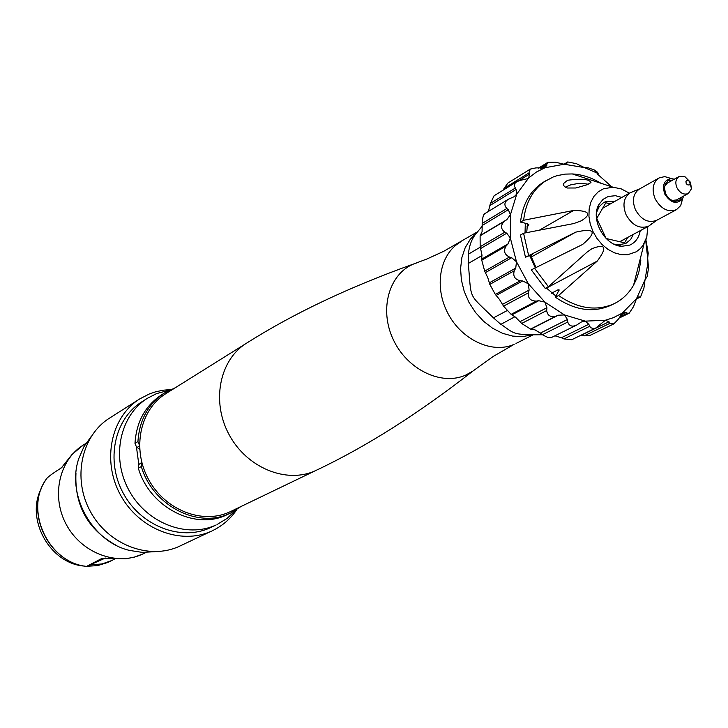 <?xml version="1.0" encoding="UTF-8"?>
<svg xmlns="http://www.w3.org/2000/svg" width="728" height="728" viewBox="0 0 728 728"><rect width="100%" height="100%" fill="white"/><g stroke="black" fill="none" stroke-linecap="round" stroke-linejoin="round"><path stroke-width="1.09" d="M57.021 470.67L53.18 473.273M41.633 487.969C24.779 518.5 49.895 564.054 84.703 566.111M86.905 566.284L97.707 565.592L107.89 562.425L111.948 560.469L102.047 563.936L89.899 564.974M60.952 467.949L61.998 467.321M114.988 558.822L111.948 560.469M105.414 558.039L86.587 566.393C47.766 562.726 23.524 508.763 46.883 478.314C48.558 476.43 53.371 472.954 61.343 467.886L72.108 454.399L83.183 445.117M102.239 558.249L86.587 566.393C48.685 562.744 24.252 511.648 45.464 480.48M102.138 558.294L126.035 558.731L134.152 557.211L143.116 553.862M75.958 473.264C74.483 505.223 87.651 529.12 115.461 544.944M91.191 436.5L83.966 446.655L78.879 458.331C66.102 494.649 92.11 541.85 129.648 550.441L142.233 552.379L154.682 551.697M139.721 398.917L109.555 418.109C81.354 435.681 72.163 478.414 90.354 511.484C108.199 544.744 149.094 560.369 179.234 546.355L211.557 531.103C180.781 545.427 138.839 529.192 120.429 494.894C101.665 460.779 110.92 416.853 139.721 398.917L149.304 393.985L155.237 391.928L162.926 390.235L170.825 389.535M236.909 509.445C230.594 518.818 222.422 525.907 212.367 530.73M147.456 398.271L141.842 401.82C114.332 418.837 105.442 460.678 123.259 493.211C140.75 525.925 180.708 541.459 210.073 527.836L216.061 524.997C186.586 538.665 146.437 523.023 128.856 490.126C110.929 457.411 119.838 415.36 147.456 398.271L156.42 393.666L169.779 390.035M235.936 510.064L227.072 518.427L217.044 524.533M139.467 445.236L137.938 441.596C139.357 419.974 148.285 403.721 164.71 392.838L161.707 394.722C145.318 405.578 136.4 421.794 134.98 443.352L136.445 446.928L138.83 464.519L138.347 468.204C149.713 507.671 195.887 531.012 227.664 514.387L230.849 512.849C199.017 529.52 152.725 506.096 141.323 466.512L141.887 462.699M139.485 446.009L137.064 447.429L136.445 446.928M137.064 447.429L139.63 449.158M138.83 464.519L141.814 462.407M164.71 392.838L175.357 387.706M240.877 506.588L230.849 512.849M246.574 343.17L165.838 393.657C140.076 409.427 131.75 448.603 148.403 479.179C164.737 509.919 202.102 524.697 229.538 512.03L315.279 470.752C286.459 484.056 246.737 467.813 229.093 434.634C211.111 401.629 219.51 359.714 246.574 343.17C293.366 313.513 349.121 287.096 413.841 263.909L418.218 262.371M514.96 316.716L501.01 324.269C514.905 334.298 513.54 334.079 532.459 334.789L542.515 334.753M482.327 226.017L477.541 231.877C472.263 237.546 469.241 244.89 468.459 253.926L468.332 263.946C471.735 301.128 467.54 292.41 493.138 317.554L500.655 324.197M506.915 310.71L493.311 317.927M481.981 255.537L468.159 263.563M480.289 247.156L468.277 254.227M639.739 260.87L640.795 260.324L638.957 271.626L636.682 278.642L633.597 285.103C628.91 293.311 622.558 299.445 614.532 303.503L611.247 305.132C593.548 313.167 574.92 310.51 555.364 297.188L555.983 296.114L546.246 287.879M614.532 303.503L612.667 304.368C595.34 311.32 577.304 308.372 558.567 295.513L597.26 261.088C607.48 247.393 605.669 243.289 591.819 248.758L587.023 252.143L548.402 286.732L545.217 288.425L531.322 269.861L582.664 244.426C597.342 231.832 595.022 227.737 575.702 232.15L525.47 257.239L520.447 235.053L523.578 233.233L573.719 223.569L581.326 220.802C591.928 214.078 589.38 210.629 573.682 210.447L523.632 220.266L520.511 222.104C522.613 203.867 530.266 190.545 543.461 182.146L553.335 176.922L557.202 175.621L565.301 174.101L572.326 173.947C582.082 174.493 591.618 177.596 600.937 183.265M530.794 255.564L532.541 254.418L529.647 255.519L535.271 267.74M529.647 255.519L525.47 257.239M520.511 222.104L525.307 223.223L525.043 232.951M610.292 186.313L610.61 185.767L597.779 174.401L598.179 173.728L596.268 172.682L594.312 169.97L588.315 167.84L584.475 167.604L596.268 172.682M645.736 240.64L647.683 258.076L647.456 265.529L645.017 279.87L636.563 298.544L622.986 312.439L620.693 313.941L613.331 317.708L605.387 320.238L585.294 321.139L564.491 314.942L544.89 302.111L528.373 283.829L516.48 261.743L510.319 237.947L510.446 214.66L516.789 194.048L528.683 177.951L536.372 172.054L544.972 167.749L564.145 164.237L584.475 167.604L576.349 163.645L567.704 161.953L564.364 164.228M646.227 238.866L645.518 240.759M555.364 297.188L558.567 295.513M551.542 293.211L557.939 289.844L559.113 289.862L555.983 296.114M527.436 223.751L526.735 232.623M530.639 255.119L535.945 267.404M528.61 255.473L523.578 233.233M525.307 223.223L528.865 224.734L527.072 226.526M523.632 220.266C525.725 201.993 533.387 188.652 546.601 180.244M647.811 226.608L646.81 236.9L642.988 245.418L640.322 248.621L636.308 251.779L627.582 254.755L621.084 254.636L614.45 252.816L607.998 249.386L602.065 244.508L596.96 238.438L592.947 231.477L590.226 223.978L588.943 216.343L589.152 208.945L590.845 202.175L593.921 196.378L598.225 191.828L603.539 188.752L613.031 187.205L621.33 188.925L629.374 193.166M586.877 184.821L590.981 182.601C589.553 179.161 581.745 178.378 567.558 180.271L563.472 183.611L563.326 184.703L564.482 186.677L567.349 188.015L575.848 187.988L586.877 184.821M565.228 187.196L570.634 184.876L576.767 183.729L583.101 183.492L588.288 184.23M548.402 286.723L534.479 268.122M621.885 197.406L615.433 195.705L608.244 196.46L603.021 199.372L598.762 204.75C590.226 219.419 604.713 245.691 621.667 246.31L629.82 245.09C635.499 242.506 638.966 237.71 640.231 230.676M633.36 234.371L630.694 239.448L625.825 243.461L617.899 244.899L613.841 244.062M596.478 212.567L599.144 206.725L603.43 202.73L605.378 201.756L615.105 201.247M610.437 203.886L605.851 202.766L596.751 218.391L606.106 238.456M606.178 238.52L624.542 242.824L627.718 237.392M598.28 207.071L597.606 207.453M594.312 169.97L597.652 172.336L598.179 173.728M610.474 186.377L610.61 185.767M646.064 240.659L648.211 253.198L647.683 258.076L648.502 268.177L647.183 276.504L645.017 279.87L643.898 288.361L640.54 296.979L638.156 296.96L636.563 298.544L633.533 306.606L629.229 313.176L627.272 313.231L626.28 312.303L622.986 312.439L618.099 319.456L613.859 323.878L609.937 323.323L609.008 321.767L605.387 320.238L595.75 328.037L594.148 328.592L590.508 327.718L588.797 324.269L585.294 321.139L581.381 321.976L576.503 325.152C572.135 327.072 569.214 326.035 567.74 322.04L567.449 319.492L564.491 314.942L558.321 315.206L556.037 316.143C550.532 317.481 547.42 315.615 546.683 310.547L546.91 307.744L544.89 302.111L538.738 300.719L536.336 301.083C530.612 301.037 527.927 298.316 528.282 292.911L529.11 290.072L528.373 283.829L522.686 280.944L520.311 280.753C514.741 279.388 512.73 276.049 514.296 270.752L515.752 268.077L516.48 261.743L511.675 257.712L509.482 257.039C504.431 254.563 503.285 250.923 506.042 246.137L508.089 243.853L510.319 237.947L506.743 233.206L504.85 232.187C500.637 228.901 500.445 225.298 504.276 221.385L506.825 219.656L510.446 214.66L508.299 209.737L506.815 208.508C503.831 205.014 504.358 201.911 508.408 199.208L514.132 196.715L516.789 194.048L516.134 189.453L514.25 185.995L515.06 183.219L516.734 181.736L520.001 180.453L527.782 178.624L528.683 177.951L529.438 174.156L528.874 172.991L504.022 188.416L503.458 189.963M609.008 321.767L581.39 335.199L584.138 335.845L590.135 335.344L613.859 323.878M588.797 324.269L561.397 337.737L563.918 338.92L571.735 339.721L595.75 328.037M561.397 337.737L554.954 335.817M567.449 319.492L540.312 333.115L543.27 335.244L547.738 337.373L551.069 337.701L576.503 325.152M540.312 333.115L535.016 329.866L530.566 329.092L521.667 323.459L515.724 317.353L511.12 314.36L503.549 306.151L499.499 299.472L495.322 294.421L489.808 284.375L487.851 277.841L484.684 271.144L481.754 260.169L481.872 254.5L480.171 246.71L480.107 235.808L482.091 231.641L482.209 220.384L483.419 215.261L484.684 213.704L508.408 199.208M488.415 211.42L490.399 203.403L494.085 195.768L516.734 181.736M541.787 168.323L546.937 165.138L544.972 167.749L535.872 167.904L530.312 169.087L507.935 183.028L504.022 188.416M538.42 168.168L547.838 162.326L555.246 162.171L564.145 164.237L566.439 163.764L567.203 162.49M547.838 162.326L546.792 164.209L540.158 168.323M546.937 165.138L546.792 164.209M530.312 169.087L528.874 172.991M515.106 188.179L490.399 203.403M506.815 208.508L482.164 223.423M504.85 232.187L480.171 246.71M480.107 235.808L504.276 221.385M509.482 257.039L484.684 271.144M481.754 260.169L506.042 246.137M520.311 280.753L495.322 294.421M489.808 284.375L514.296 270.752M536.336 301.083L511.12 314.36M503.549 306.151L528.282 292.911M556.037 316.143L530.566 329.092M521.667 323.459L546.683 310.547M542.433 334.707L567.74 322.04M563.918 338.92L589.489 326.399M584.138 335.845L609.937 323.323M619.31 317.099L627.272 313.231M636.308 298.962L640.03 297.124M627.481 237.656L619.883 241.732M619.519 245.509L618.855 245.864M651.924 223.587L648.775 226.089C639.866 229.32 632.323 225.571 626.125 214.851C622.249 204.85 623.641 197.443 630.33 192.629L634.124 191.3M682.673 198.608L680.689 205.587L676.512 209.637C668.158 212.649 661.051 209.082 655.191 198.935C651.505 189.471 652.798 182.482 659.058 177.96L664.71 176.595L671.671 178.642M683.647 196.069L682.545 198.826C676.712 204.741 670.807 203.194 664.828 194.176C661.852 185.067 664.045 179.889 671.416 178.633L674.337 179.179M672.89 179.989L668.14 180.708L665.292 183.866L664.409 188.206L665.747 193.803C668.113 198.371 671.38 200.855 675.538 201.274L679.552 200.182L682.191 196.86M688.351 193.502C683.901 195.131 680.098 193.22 676.958 187.779C674.983 182.71 675.666 178.97 679.015 176.567L684.711 176.467L690.453 182.264L691.482 188.743L688.351 193.502L676.521 199.945L672.162 200.437M664.509 186.55L667.258 183.138L679.015 176.567M85.94 443.388L83.511 444.908C59.114 459.869 50.933 496.314 66.284 524.515C81.345 552.87 116.334 566.238 142.324 554.226L142.806 554.008M134.98 443.352L137.938 441.596M138.347 468.204L141.323 466.512M460.187 242.215C439.666 254.254 433.806 286.996 447.975 313.495C461.871 340.131 492.419 354.108 514.159 344.326L493.138 356.493L472.9 371.062L465.829 375.047C441.423 386.159 407.061 369.615 393.193 339.403C378.951 309.345 388.998 273.919 413.841 263.909L427.008 258.959L443.616 251.36L477.677 231.704M532.241 334.789L522.722 336.609L512.676 336.109L502.511 333.306L492.656 328.283L483.538 321.257L475.539 312.512L468.996 302.411L464.209 291.4L461.361 279.925L460.578 268.495L461.88 257.585L465.201 247.656L470.397 239.103L477.231 232.287M597.26 261.088L546.437 288.115M559.049 290.599L557.939 289.844M531.322 256.993L575.702 232.15M539.403 230.175L573.682 210.447M639.148 296.851L637.082 297.861M626.28 312.303L620.484 315.124M531.313 328.929L558.321 315.206M512.03 314.769L538.738 300.719M546.91 307.744L520.065 321.639M496.241 295.386L522.686 280.944M529.11 290.072L502.557 304.331M485.449 272.581L511.675 257.712M515.752 268.077L489.444 282.764M480.662 248.512L506.743 233.206M508.089 243.853L481.963 258.968M482.291 225.425L508.299 209.737M506.825 219.656L480.799 235.18M490.108 205.451L516.134 189.453M518.682 180.826L529.438 174.156M565.274 164.146L567.021 163.081M528.219 225.853L528.428 224.224M632.232 191.773L639.366 189.08C633.133 193.566 631.84 200.482 635.471 209.828C641.259 219.847 648.302 223.35 656.601 220.347L650.514 224.943M686.176 183.401L685.94 181.49L686.941 180.289L688.26 180.362L689.807 181.918L690.08 183.665L689.061 185.03L687.296 184.73L686.176 183.401M83.511 444.908L82.892 445.299M146.055 552.452L143.471 553.699M169.187 390.326L166.457 390.618M235.371 510.41L233.67 512.558M515.997 343.461L533.215 334.789M316.562 470.161C366.621 446.428 418.736 413.395 472.9 371.062M613.031 187.205L572.326 173.947M644.116 243.616L633.597 285.103M563.663 185.74L563.472 183.611M617.899 244.899L621.667 246.31M597.943 208.69L598.762 204.75M563.972 164.228L567.704 161.953M618.7 318.291L629.229 313.176M636.217 299.108L640.54 296.979M647.456 265.538L648.502 268.177M648.775 226.089L619.71 241.696M630.33 192.629L602.365 208.445M676.512 209.637L656.601 220.347M659.058 177.96L639.366 189.08M671.416 178.633L664.71 176.595M682.545 198.826L680.689 205.587M673.518 200.619L675.538 201.274M665.074 185.312L665.61 183.256M691.482 188.743L689.707 181.927L684.711 176.467"/></g></svg>
